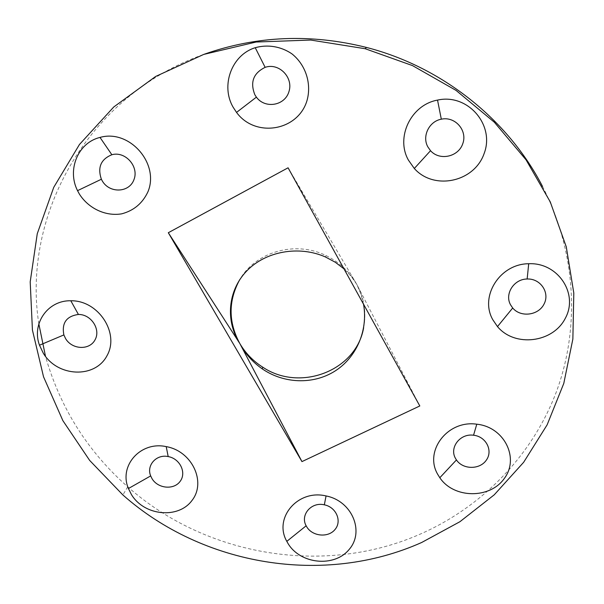 <?xml version="1.0" encoding="UTF-8"?>
<svg xmlns="http://www.w3.org/2000/svg" width="604" height="604" viewBox="0 0 604 604"><rect width="100%" height="100%" fill="white"/><g stroke="black" fill="none" stroke-linecap="round" stroke-linejoin="round"><path stroke-width="0.45" stroke-dasharray="3.02 2.27" d="M542.513 186.432C576.375 251.974 580.112 327.813 556.382 391.807C532.177 455.748 482.302 506.394 421.826 533.408C325.556 576.616 206.372 556.624 127.723 486.801C87.648 451.384 60.249 407.934 45.519 356.443M38.845 323.933C21.706 215.16 87.844 94.866 204.409 54.179M363.631 327.813C366.53 312.812 364.25 298.331 356.783 284.378C349.641 271.709 339.38 262.106 326.001 255.567C295.364 240.301 255.515 251.83 239.675 279.765M363.54 304.227L360.92 294.072L356.783 284.378L351.03 276.171L343.963 268.833M419.81 405.956L356.783 284.378L288.078 167.799M127.723 486.801L122.891 494.963M325.473 256.987L326.001 255.567"/><path stroke-width="0.91" d="M421.69 542.483C323.857 586.182 202.853 565.797 122.891 494.963L89.671 460.429L62.899 420.694L43.541 376.828L32.427 330.071L30.2 281.841L37.267 233.695L53.748 187.323L79.449 144.499L113.756 106.983L155.658 76.459L203.714 54.42L256.119 42.023L310.72 40.045L365.216 48.735L412.509 65.602L456.065 90.411L494.351 122.235L526.076 159.871L550.267 201.91L566.273 246.825L573.8 293.038L572.864 339.04L563.789 383.404L547.133 424.846L523.653 462.286L494.246 494.812L459.908 521.72L421.69 542.483M45.519 356.443L38.845 323.933M204.409 54.179C256.708 35.787 310.698 33.53 366.386 47.414C441.992 66.787 508.092 119.645 542.513 186.432M239.675 279.765C228.169 300.913 228.237 322.196 239.879 343.631C245.571 353.287 253.227 361.154 262.831 367.232C299.863 392.155 356.103 371.045 363.631 327.813M343.963 268.833L335.243 262.219L325.473 256.987C298.867 245.194 265.488 251.287 246.621 271.075C227.655 290.818 225.307 321.185 239.879 343.631C245.299 353.816 252.729 362.211 262.166 368.802C283.661 383.661 312.91 384.831 334.616 371.301C356.3 357.787 368.251 330.577 363.54 304.227M306.613 526.628C312.185 536.428 328.214 538.058 335.039 529.474C342.204 521.124 336.171 507.088 324.325 504.823C311.37 501.645 299.977 514.955 306.152 525.797L306.613 526.628M287.814 543.147L286.817 541.358C273.325 518.081 297.787 489.059 326.062 495.944C351.898 500.875 364.854 531.475 349.21 549.383C334.344 567.783 299.909 564.181 287.814 543.147M455.612 458.602L456.435 459.946C462.906 469.708 479.75 469.859 486.318 460.165C493.264 450.675 486.054 436.481 473.544 435.235C460.044 433.181 448.983 447.768 455.612 458.602M438.021 474.842C423.578 451.581 447.3 419.78 476.79 424.204C504.121 426.9 519.644 457.908 504.423 478.315C490.04 499.146 453.831 498.678 439.818 477.734L438.021 474.842M152.072 478.745C157.976 488.666 173.877 490.169 180.143 481.35C186.757 472.766 179.984 458.595 168.191 456.579C156.406 453.959 146.206 465.352 150.675 475.914L152.072 478.745M131.468 494.623L128.425 488.538C118.611 465.82 140.505 440.965 166.213 446.62C191.936 451.022 206.53 481.924 192.087 500.346C178.444 519.259 144.288 515.929 131.468 494.623M65.632 338.685C72.208 349.769 89.603 350.456 95.07 339.788C100.981 329.361 91.098 314.223 78.414 314.457C66.44 316.164 61.593 322.989 63.865 334.926L65.632 338.685M43.345 353.295L39.486 345.201C31.446 323.804 47.739 300.165 70.811 300.769C98.482 300.226 119.917 333.325 106.961 355.771C95.002 378.7 57.629 377.092 43.345 353.295M102.212 180.822C109.43 193.59 129.226 192.918 133.945 179.667C139.237 166.644 125.353 150.887 111.861 154.737C100.86 159.245 97.365 167.414 101.374 179.245L102.212 180.822M79.366 194.05L77.538 190.653C66.848 169.815 77.984 142.657 100.007 137.425C129.422 128.924 159.675 163.503 147.995 191.657C142.65 203.208 133.884 210.6 121.706 213.839C105.647 216.526 88.561 208.546 79.366 194.05M254.88 94.805L256.398 97.146C265.073 109.128 284.96 105.753 288.976 91.521C293.567 77.44 278.905 62.491 265.141 67.346C253.34 73.137 249.92 82.287 254.88 94.805M233.235 107.369C220.445 85.911 231.506 54.911 255.243 47.708C267.655 44.213 280.943 46.41 291.83 53.786C305.662 64.704 311.739 83.541 307.066 100.355C298.134 131.136 255.303 138.157 236.534 112.412L233.235 107.369M427.821 146.832L430.531 150.698C439.591 161.019 458.361 156.995 462.777 143.684C467.7 130.517 455.129 116.089 441.313 119.192C429.082 121.328 421.864 136.308 427.821 146.832M408.44 160.151C395.454 137.523 410.818 104.87 437.53 100.098C467.7 93.22 495.084 124.915 484.166 153.439C474.344 182.227 433.891 190.653 414.314 168.486L408.44 160.151M510.576 304.854L512.698 307.995C520.686 317.719 538.474 315.507 544.076 304.001C550.108 292.668 540.474 278.346 527.149 279.01C513.891 279.003 504.355 294.05 510.576 304.854M492.879 319.841C479.334 296.632 499.734 263.812 528.704 263.737C557.832 262.242 578.707 293.635 565.412 318.104C553.06 342.906 514.759 347.481 497.485 326.59L492.879 319.841M168.312 232.721L288.078 167.799L419.81 405.956L301.962 461.599L168.312 232.721L239.879 343.631L301.962 461.599M366.386 47.414L365.216 48.735M262.166 368.802L262.831 367.232M306.152 525.797L286.817 541.358M324.325 504.823L326.062 495.944M456.435 459.946L439.818 477.734M473.544 435.235L476.79 424.204M150.675 475.914L128.425 488.538M168.191 456.579L166.213 446.62M63.865 334.926L39.486 345.201M78.414 314.457L70.811 300.769M101.374 179.245L77.538 190.653M111.861 154.737L100.007 137.425M256.398 97.146L236.534 112.412M265.141 67.346L255.243 47.708M430.531 150.698L414.314 168.486M441.313 119.192L437.53 100.098M512.698 307.995L497.485 326.59M527.149 279.01L528.704 263.737"/></g></svg>
